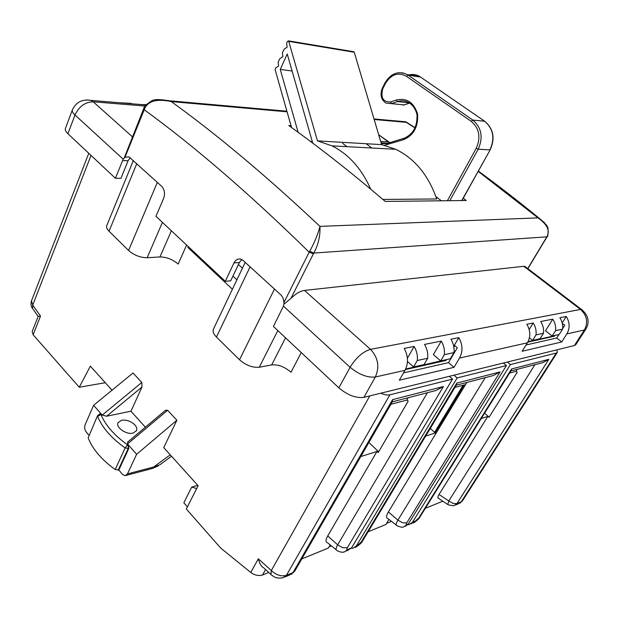 <?xml version="1.0" encoding="UTF-8"?>
<svg xmlns="http://www.w3.org/2000/svg" width="619" height="619" viewBox="0 0 619 619"><rect width="100%" height="100%" fill="white"/><g stroke="black" fill="none" stroke-linecap="round" stroke-linejoin="round"><path stroke-width="0.93" d="M134.903 424.967C136.691 427.04 137.232 428.944 136.513 430.685L133.062 433.099C126.377 434.956 115.428 427.342 118.043 422.692L121.618 420.224C126.578 419.628 131.004 421.206 134.903 424.967M242.439 268.197L238.439 264.53M236.899 279.842L232.93 276.159M32.536 308.649L32.699 305.121L40.521 316.085L38.123 316.495L32.18 331.583L33.14 334.778L79.271 387.246L90.359 366.139L112.031 390.202M141.805 382.449L133.031 372.986L93.608 405.313L102.22 415.117L141.805 382.449L142.014 386.983L106.654 416.216L102.22 415.117M145.372 427.203L130.973 411.217L142.014 386.983M165.397 410.374L167.602 410.258L127.537 443.947L128.164 444.659L128.767 448.489L125.139 447.932C111.42 438.159 102.243 427.667 97.609 416.44L100.982 414.56L99.326 414.065M268.754 572.459L262.518 575.012C258.688 576.134 254.765 575.283 250.757 572.459L220.619 547.993L186.342 509.011L198.103 485.722L163.749 447.599L176.864 420.239L167.602 410.258M188.277 246.617L187.89 247.484L232.411 289.274M187.89 247.484L189.128 247.414M562.648 328.643L564.845 325.176L562.346 323.644M554.879 335.436L554.407 336.187L554.214 335.583M527.806 342.145L554.407 336.187M363.91 397.352C355.971 398.342 347.615 395.17 338.848 387.842L273.42 326.468L283.448 306.157L350.106 367.284C359.005 374.596 367.423 377.83 375.346 376.994L363.91 397.352L574.386 345.541L575.825 344.628L585.829 329.13L584.413 329.989C588.313 322.298 587.013 315.45 580.521 309.43L523.806 266.302L304.502 290.435L370.502 349.356C378.17 357.635 379.78 366.843 375.346 376.994L404.988 370.332C408.555 363.245 408.292 355.94 404.192 348.412L414.15 346.454C416.711 350.787 417.771 355.468 417.314 360.498L427.683 358.262C428.131 353.302 427.087 348.683 424.541 344.404L441.254 341.115C443.769 345.294 444.806 349.805 444.349 354.664L454.013 352.582C454.462 347.785 453.441 343.328 450.942 339.204L458.826 337.649C462.764 344.636 462.997 351.437 459.53 358.068L454.006 367.33L448.52 362.633L457.309 347.785L454.756 345.634L453.874 347.127M446.516 359.6L446.005 360.475L405.399 369.566M380.786 393.197C384.453 394.806 387.486 395.34 389.893 394.814L452.543 379.091L449.34 376.321M453.959 375.184L457.147 377.938L506.435 365.566L503.363 363.02M507.34 362.045L510.396 364.576L556.272 353.062L557.324 352.389L556.93 349.836M301.793 558.926L328.426 548.024L330.229 544.952M331.397 545.896L329.122 546.825M351.344 548.248L352.992 548.279L356.366 545.912L457.147 377.938M506.435 365.566L408.261 524.084L405.43 526.258M396.338 525.113L387.749 518.498C385.97 517.979 386.179 515.797 388.392 511.952L436.418 432.658L425.71 436.047M368.119 531.767L385.931 524.471L388.987 519.449M391.463 521.36L386.62 523.341M407.882 524.618L409.174 524.587L412.463 522.312L510.396 364.576M442.755 501.142L442.291 501.39L442.539 500.995M425.323 508.338L442.291 501.39M196.664 488.569L191.72 487.091L183.835 502.783L187.433 506.853M176.864 420.239L136.629 454.3L127.46 473.906L153.667 467.005L151.423 468.776M88.153 437.881L97.593 415.589L88.153 437.881C92.641 449.232 101.648 459.778 115.188 469.519L118.802 470.038L122.485 474.34L124.937 475.717L127.46 473.906M170.248 454.81L153.667 467.005L159.919 464.753L171.517 456.218M93.608 405.313L85.136 424.711C84.254 427.334 84.641 429.795 86.289 432.085L88.95 435.196M99.945 413.956L100.58 413.825L101.624 414.436L100.982 414.56C105.478 425.346 114.329 435.428 127.529 444.806L125.139 447.932L115.188 469.519M127.537 443.947L127.8 441.966M106.654 416.216L130.973 411.217M118.167 470.2L128.141 448.643L128.35 446.663L127.529 444.806L128.164 444.659L136.629 454.3M118.802 470.038L128.767 448.489M241.774 259.578L239.383 262.526L230.717 280.833L225.285 281.328L155.957 216.31L163.648 198.343C165.242 193.6 164.584 189.592 161.683 186.319L128.945 156.839L124.984 157.272L123.204 159.215L115.389 178.249L120.953 178.326L128.094 160.731L122.523 160.569M225.285 281.328L233.959 262.928C235.7 259.632 238.091 258.417 241.124 259.291L243.244 260.599L280.554 294.582C282.635 296.594 283.757 299.256 283.912 302.559L283.904 304.184L290.891 298.451C295.634 293.731 300.176 291.054 304.502 290.435M523.806 266.302L524.78 266.325L526.266 267.454M555.56 330.67L552.163 336.04L559.22 334.469L562.594 329.146L555.56 330.67C556.001 326.515 555.081 322.677 552.798 319.141L540.689 321.524C543.002 325.13 543.939 329.045 543.49 333.27L536.031 334.879L532.58 340.411L540.062 338.74L543.49 333.27M562.594 329.146C563.035 325.045 562.122 321.246 559.855 317.748L566.3 316.479C569.867 322.406 570.045 328.225 566.826 333.943L561.719 341.951L556.705 338.005L558.903 334.539M459.53 358.068L527.419 342.802C530.746 336.744 530.545 330.561 526.831 324.255L533.207 323.002C535.536 326.646 536.472 330.608 536.031 334.879M552.798 319.141L545.501 330.778L552.163 336.04M533.207 323.002L529.175 329.501M528.046 341.688L554.02 335.885M562.184 322.979L566.3 316.479M527.419 342.802L522.15 351.275L561.719 341.951M454.006 367.33L399.309 380.221L404.988 370.332M86.397 99.93L91.14 100.402L93.198 101.795C85.12 102.027 79.046 106.429 74.992 114.995C72.794 112.944 71.928 111.227 72.392 109.849L65.405 128.497C64.925 129.92 65.769 131.669 67.928 133.743L115.389 178.249M186.621 245.062L178.133 264.065C172.631 259.392 166.573 257.017 159.95 256.939L147.16 257.736C140.296 257.643 134.106 255.221 128.574 250.471L109.052 231.235C106.94 229.1 106.174 227.258 106.747 225.695L133.356 160.522M130.238 157.69L128.094 160.731M157.644 99.543L168.886 100.719L171.285 101.586C156.886 98.553 147.987 100.959 144.598 108.797L144.204 109.733L143.662 108.766L124.202 158.007M283.448 306.157L283.904 304.184M547.041 236.814L313.794 253.055L313.361 253.875L309.191 252.188L309.717 251.206C314.359 242.942 317.771 234.671 319.961 226.376C320.363 235.847 318.305 244.745 313.794 253.055L309.717 251.206M144.598 108.797L144.057 107.861M405.283 121.742L406.257 122.338L405.847 121.796L402.992 121.541M478.355 171.076C498.519 185.816 519.062 201.748 539.969 218.878C545.478 223.351 548.155 226.67 548.001 228.837C548.272 233.866 547.947 236.528 547.034 236.837L546.647 237.487L546.716 237.007C550.345 230.957 547.444 224.581 538.019 217.88L544.349 222.445M143.662 108.766L144.041 107.884C143.639 106.847 146.099 104.572 151.446 101.067C153.442 99.241 159.261 99.125 168.886 100.719L286.907 111.219M291.526 127.499L275.122 69.622L275.679 67.974L278.589 66.071L278.155 62.124L279.896 58.604L282.837 56.669L282.396 52.716L284.152 49.164L287.108 47.206L286.667 43.229L287.51 41.365L288.578 40.877L317.47 140.884L332.032 145.867C348.683 154.224 361.597 168.67 370.766 189.205M291.209 125.727L288.818 125.556C319.652 147.601 351.785 172.894 385.219 201.43L466.254 200.51L463.306 198.126M389.916 142.641L381.033 136.459M298.126 132.296L280.252 69.413L287.239 53.992L312.727 143.113M353.464 51.687L354.269 52.251L381.613 144.622L395.727 149.28C414.753 158.626 428.41 175.185 436.704 198.962L382.898 199.442M346.973 146.664L342.678 143.36M366.154 143.724L371.787 147.995M435.923 196.656L441.378 200.796M310.606 141.527L312.293 141.619M404.083 138.269L403.851 138.347C413.121 134.455 417.492 126.516 416.974 114.515L417.624 114.12C413.817 102.367 406.745 97.663 396.408 99.999L390.512 101.988C383.068 102.096 380.484 97.701 382.766 88.819L385.281 83.758C390.984 74.334 398.04 71.85 406.459 76.307L471.26 121.363C479.346 128.427 481.002 137.41 476.235 148.312L447.398 200.726M280.252 69.413L292.106 70.999M317.47 140.884L381.613 144.622M141.496 104.58L146.223 104.634M131.166 103.381L118.848 102.7M145.945 104.951L91.14 100.402C82.342 98.932 76.098 102.081 72.392 109.849L72.392 109.849M301.244 352.575L290.992 372.228C284.639 366.788 278.202 364.351 271.687 364.908L259.284 367.229C252.513 367.81 245.921 365.318 239.514 359.763L216.457 337.046C213.509 334.028 212.487 331.42 213.393 329.223L245.209 262.386M526.065 344.976L556.705 338.005M448.52 362.633L403.526 372.87M458.826 337.649L453.735 346.292M445.788 359.763L405.662 369.032M446.005 360.475L445.587 360.111M414.15 346.454L407.41 358.239M441.254 341.115L433.385 354.617L440.689 360.9L444.349 354.664M427.683 358.262L423.984 364.622L413.6 366.935L417.314 360.498M454.013 352.582L450.369 358.741L440.689 360.9M407.472 361.55L413.6 366.935M529.407 337.866L532.58 340.411M79.271 387.246L105.276 382.704M197.74 485.327L191.72 487.091M270.851 574.37L263.547 567.724C261.334 566.64 259.593 563.661 258.332 558.795L250.757 572.459M271.919 575.33L271.021 574.687L271.3 570.54C276.345 575.167 281.382 576.769 286.411 575.337L389.893 394.814M452.543 379.091L351.538 547.939L346.625 550.964M336.225 549.827L327.443 542.685C325.47 542.097 325.563 539.853 327.73 535.938L376.948 451.46L378.217 452.52L408.215 401.12L406.892 400.06L390.922 404.261M360.784 456.567L376.948 451.46M378.642 451.8L368.909 442.461M408.269 397.7L406.892 400.06M351.538 547.939L347.971 549.44C346.733 549.85 346.516 549.285 347.321 547.761L443.413 386.527L436.031 390.473L392.307 401.855M291.41 574.324L294.822 571.02L392.5 401.53L392.585 399.634L293.011 572.56L289.56 575.028L285.042 576.939M294.822 571.02L293.011 572.56L286.411 575.337L282.953 577.821C275.277 578.726 274.403 576.792 271.903 575.322M454.965 387.417L465.503 384.647L436.418 432.658L435.683 431.992L464.111 385.01M430.298 428.425L434.592 432.333L435.683 431.992M356.072 547.041C359.67 544.674 361.883 542.577 362.719 540.751L456.567 384.747L456.83 383.076L361.326 541.904L355.407 547.405M408.261 524.084L407.132 524.556C406.072 524.897 405.94 524.347 406.745 522.908L500.082 371.918L493.304 375.547L456.304 385.188M465.503 384.647L466.842 382.441M434.592 432.333L463.043 385.297M447.924 504.601L438.492 498.295C437.486 498.032 437.664 496.763 439.026 494.48L487.857 416.401L481.303 418.475M487.857 416.401L489.018 417.307L517.229 372.251L516.029 371.361L517.322 369.295M489.111 417.16L484.576 413.213M509.599 373.048L516.029 371.361M556.272 353.062L461.294 501.777L456.93 503.611L453.185 503.448L448.775 500.972L447.854 504.346L448.373 504.903L453.719 505.793L456.93 503.611L548.829 359.353L542.569 362.719L510.892 370.967M413.964 522.629C417.376 520.285 419.38 518.389 419.968 516.935L511.224 370.448L511.573 368.963L418.877 517.832L413.337 522.97M32.265 308.115C30.935 306.359 30.664 303.952 31.461 300.888L32.699 305.121L91.032 155.408M33.14 334.778L40.521 316.085M258.332 558.795L271.3 570.54L369.814 395.897M357.643 545.378L356.366 545.912M500.082 371.918L456.83 383.076M406.745 522.908L402.598 522.784L397.893 520.122C395.928 523.488 395.711 525.392 397.251 525.817C400.555 527.218 402.752 527.558 403.836 526.831L407.132 524.556M388.392 511.952L397.893 520.122L485.211 377.66M415.511 521.036L412.463 522.312M548.829 359.353L511.573 368.963M455.654 504.98L458.099 503.951L462.486 500.817L557.324 352.389M338.848 387.842L350.106 367.284C356.057 357.643 362.858 351.669 370.502 349.356L580.521 309.43L581.434 309.384L582.727 310.359M546.36 237.619L527.728 268.569M290.891 298.451L313.361 253.875M145.094 106.042L93.198 101.795L132.358 136.753M566.826 333.943L584.413 329.989L574.386 345.541M128.574 250.471L157.334 182.365M147.16 257.736L162.433 222.376M171.393 230.779L159.95 256.939M136.784 163.648L109.052 231.235M67.928 133.743L74.992 114.995L123.204 159.215M124.984 157.272L144.204 109.733C194.799 146.564 249.797 194.049 309.191 252.188L283.912 302.559M478.185 171.386L538.019 217.88L319.961 226.376C266.882 176.415 217.323 134.818 171.285 101.586L287.077 111.807M374.178 119.498L406.257 122.338L414.962 127.87M354.269 52.251L288.949 41.403M384.507 145.272L403.549 139.685C413.569 135.437 418.266 126.918 417.624 114.12M420.657 77.104L407.998 75.077L472.831 120.063C481.574 127.692 483.369 137.403 478.208 149.187L449.812 200.695M471.26 121.363L472.831 120.063L484.646 121.239C493.304 128.744 495.076 138.3 489.954 149.891L478.208 149.187L476.235 148.312M484.917 121.409L419.589 76.423L407.225 74.582L407.998 75.077L406.459 76.307M490.186 149.813L461.759 200.564M398.071 72.756L402.791 72.849L407.225 74.582C398.125 70.504 390.659 73.382 384.817 83.201L385.281 83.758M409.213 74.876C412.873 74.001 416.332 74.52 419.589 76.423L484.669 121.239C493.467 128.721 495.308 138.246 490.186 149.821L461.952 200.556M409.592 103.118L404.091 104.913L386.024 103.094C381.095 99.76 379.849 94.815 382.294 88.254L382.766 88.819M409.244 102.886L397.537 101.562L391.641 103.543L390.512 101.988M409.561 103.094L404.091 104.913M416.966 114.469C415.542 108.959 412.803 104.998 408.733 102.584C405.143 100.649 401.414 100.309 397.537 101.562L396.408 99.999M387.811 143.291L403.859 138.339L403.549 139.685M381.335 143.685L387.587 143.36L387.262 144.699M388.562 142.076L389.544 142.757M378.696 134.764L388.229 141.883L380.662 141.411M381.327 143.654L386.682 143.6M239.514 359.763L274.488 289.058M259.284 367.229L277.807 330.592M285.521 337.827L271.687 364.908M250.091 266.835L216.457 337.046M239.383 262.526L233.959 262.928M262.518 575.012L265.574 569.565M443.413 386.527L392.585 399.634M347.321 547.761L342.686 547.707L337.649 544.836C335.722 548.264 335.614 550.229 337.309 550.709C340.156 552.225 342.578 552.597 344.582 551.823L347.971 549.44M427.443 392.709L337.649 544.836L327.73 535.938M362.719 540.751L361.326 541.904M439.026 494.48L448.775 500.972L534.917 364.715M419.968 516.935L418.877 517.832M411.155 523.751L412.231 523.295M462.486 500.817L459.84 503.262M151.144 468.784L126.23 475.377M158.387 465.836L152.421 468.451M99.899 413.956L97.593 415.589M127.529 442.19L165.706 410.111M585.829 329.13C588.847 324.039 590.147 316.688 581.434 309.384L524.78 266.325M546.647 237.487L527.868 268.669M374.015 118.964L405.847 121.796L415.055 127.661M353.913 51.756L288.578 40.877M382.294 88.254L384.817 83.201M404.176 104.913L403.108 105.168M378.673 134.694L389.568 142.749M387.974 143.244L381.08 142.827M332.032 145.867L395.727 149.28M31.461 300.888L88.772 153.295M33.008 309.129L38.223 316.456"/></g></svg>

